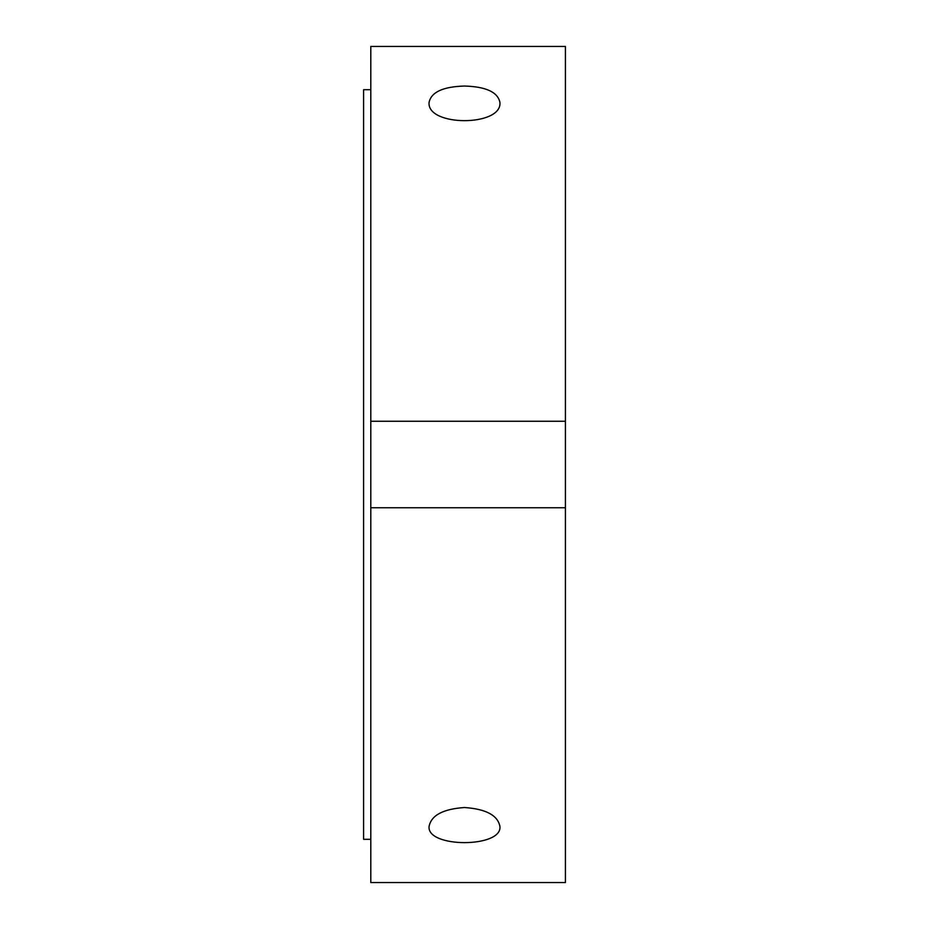 <?xml version="1.0" encoding="UTF-8"?>
<svg xmlns="http://www.w3.org/2000/svg" width="929" height="929" viewBox="0 0 929 929"><rect width="100%" height="100%" fill="white"/><g stroke="black" fill="none" stroke-linecap="round" stroke-linejoin="round"><path stroke-width="1.39" d="M464.5 807.522C486.018 809.008 497.828 815.348 499.941 826.543C502.113 847.98 426.887 847.98 429.059 826.543C431.172 815.348 442.982 809.008 464.5 807.522M464.5 86.037C486.018 86.664 497.828 92.134 499.941 102.457C502.113 126.727 426.887 126.727 429.059 102.457C431.172 92.134 442.982 86.664 464.5 86.037M370.799 421.255L370.799 46.45L565.413 46.45L565.413 882.55L370.799 882.55L370.799 421.255L565.413 421.255M565.413 507.745L370.799 507.745M370.799 89.695L363.587 89.695L363.587 839.305L370.799 839.305"/></g></svg>
